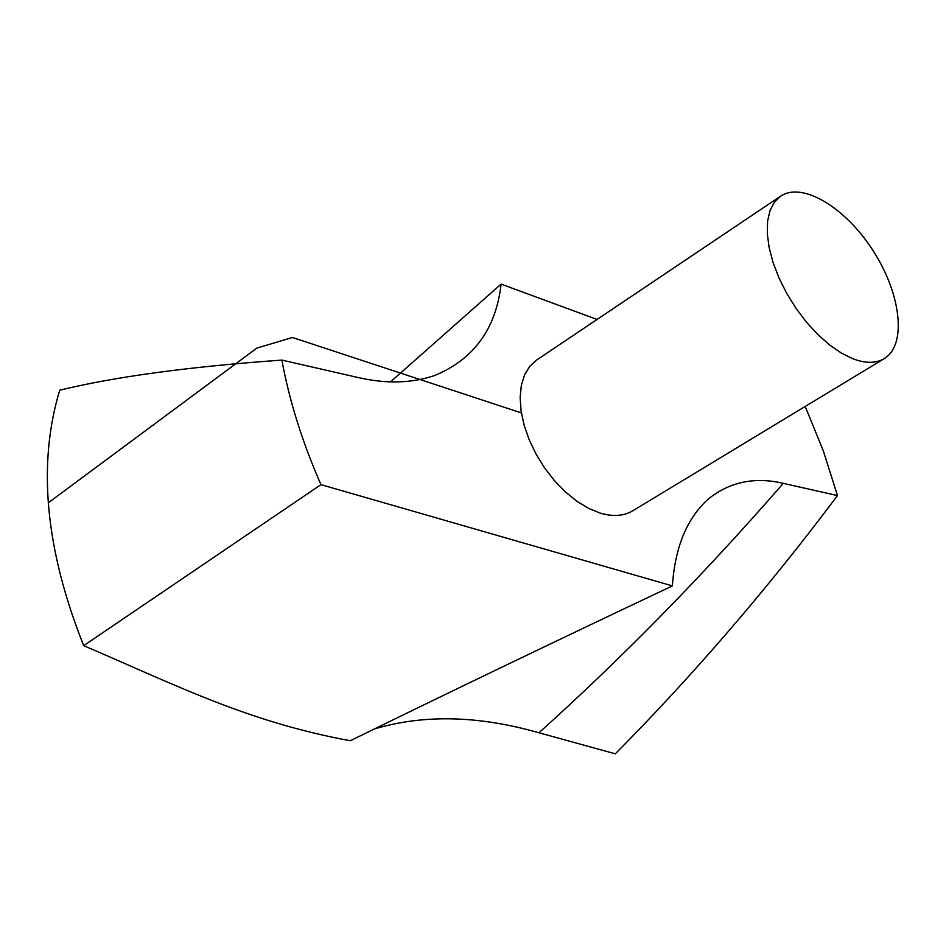 <?xml version="1.0" encoding="UTF-8"?>
<svg xmlns="http://www.w3.org/2000/svg" width="946" height="946" viewBox="0 0 946 946"><rect width="100%" height="100%" fill="white"/><g stroke="black" fill="none" stroke-linecap="round" stroke-linejoin="round"><path stroke-width="1.42" d="M390.521 381.877L501.108 284.107C496.023 328.735 473.911 359.184 434.77 375.479C411.888 383.307 386.37 384.005 358.238 377.56L281.884 360.095C189.247 366.67 115.187 376.697 59.728 390.19C37.343 464.238 45.325 549.39 83.686 645.657C174.135 684.265 247.048 721.822 350.28 740.742C448.144 692.791 555.515 641.175 672.405 585.905C674.983 547.119 687.009 518.101 708.495 498.849C729.886 481.821 754.813 476.654 783.276 483.347L837.482 495.574C767.797 588.554 693.737 674.64 615.302 753.82L538.972 732.783C478.593 715.531 423.808 714.242 374.628 728.893M780.639 196.153L536.583 360.083L529.701 366.398L524.545 374.935L521.329 385.424L520.146 397.557L521.092 410.954L524.131 425.168L529.181 439.736L536.098 454.175L544.624 467.986L554.498 480.71L565.377 491.92L576.883 501.238L588.625 508.38L600.237 513.11C612.973 516.859 623.804 516.09 632.732 510.816L884.262 358.617C906.954 345.065 901.171 294.324 873.442 251.234C846.067 207.931 802.492 181.289 780.639 196.153L774.407 202.172L769.997 210.603L767.596 221.198L767.289 233.65L769.133 247.568L773.071 262.48L778.984 277.923L786.694 293.343L795.941 308.242L806.406 322.113L817.746 334.47L829.547 344.912L841.443 353.106L853.008 358.794C865.614 363.536 876.031 363.477 884.262 358.617M672.405 585.905L320.954 484.648L83.686 645.657M837.482 495.574L823.327 450.899L805.212 406.449M501.108 284.107L597.068 319.452M281.884 360.095C289.334 400.761 302.365 442.279 320.954 484.648M521.4 412.929L292.468 337.497L256.945 348.057L48.234 502.846M783.276 483.347C704.415 573.986 622.976 657.127 538.972 732.783"/></g></svg>
